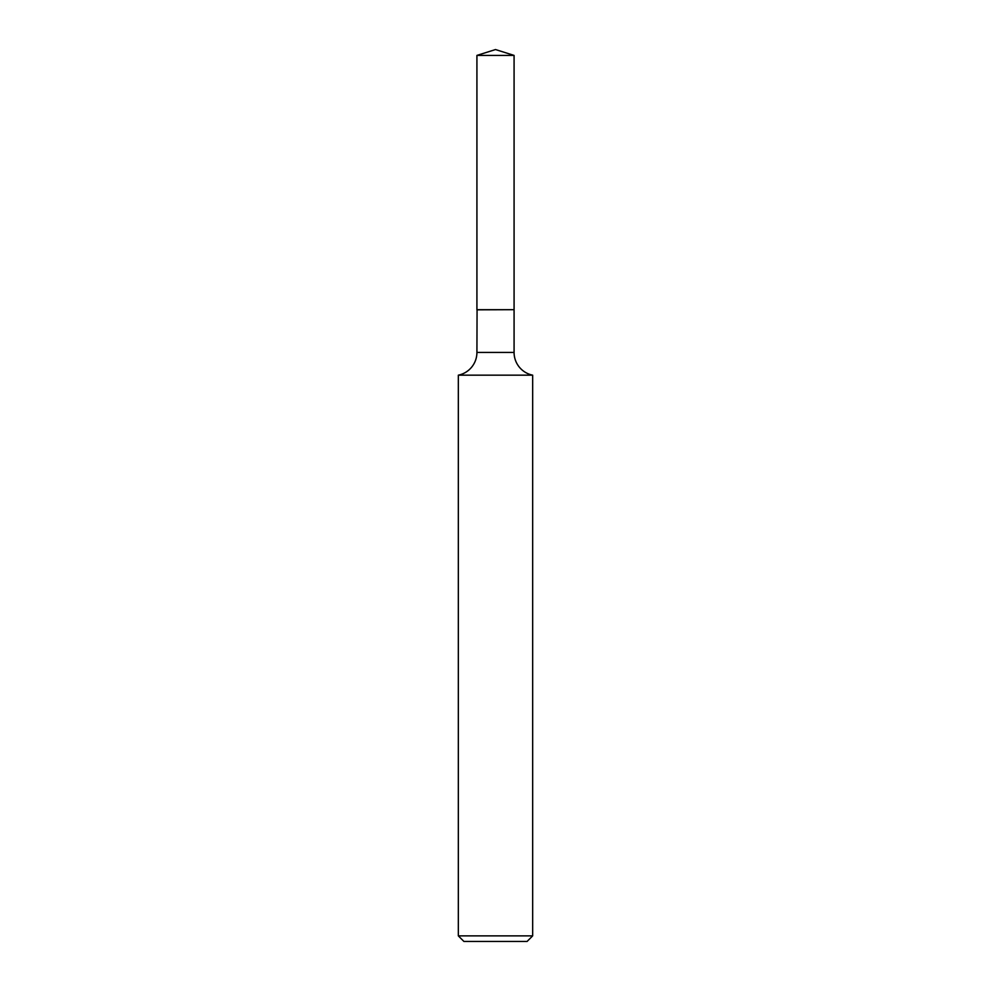<?xml version="1.0" encoding="UTF-8"?>
<svg xmlns="http://www.w3.org/2000/svg" width="991" height="991" viewBox="0 0 991 991"><rect width="100%" height="100%" fill="white"/><g stroke="black" fill="none" stroke-linecap="round" stroke-linejoin="round"><path stroke-width="1.49" d="M514.081 55.409L476.919 55.409L476.919 309.688L514.081 309.688L514.081 55.409L495.5 49.55L476.919 55.409M477.067 309.688L476.919 352.437A23.189 23.189 0 0 1 458.338 375.168L458.338 935.876L532.663 935.876L527.088 941.45L463.912 941.45L458.338 935.876M513.933 309.688L476.919 309.836M532.663 935.876L532.663 375.168L458.338 375.168M532.663 375.168A23.189 23.189 0 0 1 514.081 352.437L476.919 352.437M514.081 309.836L514.081 352.437"/></g></svg>
